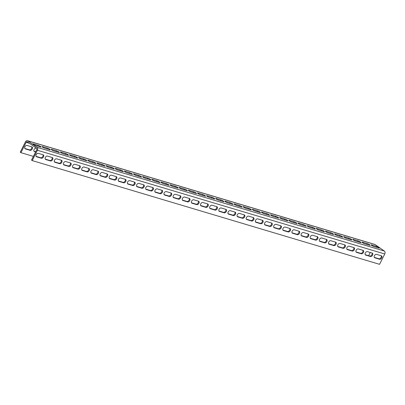 <?xml version="1.0" encoding="UTF-8"?>
<svg xmlns="http://www.w3.org/2000/svg" width="405" height="405" viewBox="0 0 405 405"><rect width="100%" height="100%" fill="white"/><g stroke="black" fill="none" stroke-linecap="round" stroke-linejoin="round"><path stroke-width="0.61" d="M20.25 152.189L25.449 141.856A2.233 1.63 106.6 0 1 27.454 140.677A2.233 1.63 106.6 0 1 27.803 140.844L37.027 147.319A2.233 1.63 106.6 0 1 37.402 150.25L32.208 160.582L31.524 160.102L36.718 149.769A1.119 0.815 -73.4 0 0 36.531 148.306L27.307 141.831A1.119 0.815 -73.4 0 0 27.135 141.745A1.119 0.815 -73.4 0 0 26.133 142.337L20.933 152.67L20.25 152.189M24.826 148.463L29.423 149.835A1.954 1.296 125.1 0 0 31.296 148.939A1.954 1.296 125.1 0 0 31.686 146.828M33.964 151.192L35.736 151.723M20.933 152.67L33.387 156.391M370.251 252.487L368.641 255.697M30.107 150.316A1.954 1.296 125.1 0 0 32.152 149.161A1.954 1.296 125.1 0 0 32.096 146.995A1.954 1.296 125.1 0 0 31.843 146.873L27.089 145.451A1.954 1.296 125.1 0 0 25.044 146.605A1.954 1.296 125.1 0 0 25.1 148.772A1.954 1.296 125.1 0 0 25.353 148.898L30.107 150.316L29.423 149.835M36.455 148.25L36.227 148.179A1.954 1.296 125.1 0 0 34.182 149.339A1.954 1.296 125.1 0 0 34.238 151.505A1.954 1.296 125.1 0 0 34.496 151.627L35.62 151.961M36.096 156.376L40.697 157.748A1.954 1.296 125.1 0 0 42.571 156.851A1.954 1.296 125.1 0 0 42.96 154.735M45.238 159.104L49.84 160.481A1.954 1.296 125.1 0 0 51.708 159.58A1.954 1.296 125.1 0 0 52.103 157.469M54.376 161.833L58.978 163.21A1.954 1.296 125.1 0 0 60.851 162.309A1.954 1.296 125.1 0 0 61.241 160.198M63.519 164.567L68.121 165.939A1.954 1.296 125.1 0 0 69.994 165.037A1.954 1.296 125.1 0 0 70.384 162.926M72.657 167.295L77.259 168.667A1.954 1.296 125.1 0 0 79.132 167.771A1.954 1.296 125.1 0 0 79.522 165.66M81.8 170.024L86.402 171.401A1.954 1.296 125.1 0 0 88.275 170.5A1.954 1.296 125.1 0 0 88.665 168.389M90.943 172.753L95.539 174.13A1.954 1.296 125.1 0 0 97.413 173.229A1.954 1.296 125.1 0 0 97.802 171.118M100.081 175.486L104.682 176.858A1.954 1.296 125.1 0 0 106.555 175.957A1.954 1.296 125.1 0 0 106.945 173.846M109.223 178.215L113.82 179.587A1.954 1.296 125.1 0 0 115.693 178.691A1.954 1.296 125.1 0 0 116.088 176.58M118.361 180.944L122.963 182.321A1.954 1.296 125.1 0 0 124.836 181.42A1.954 1.296 125.1 0 0 125.226 179.309M127.504 183.678L132.106 185.05A1.954 1.296 125.1 0 0 133.974 184.148A1.954 1.296 125.1 0 0 134.369 182.037M136.642 186.406L141.244 187.778A1.954 1.296 125.1 0 0 143.117 186.877A1.954 1.296 125.1 0 0 143.507 184.766M145.785 189.135L150.387 190.507A1.954 1.296 125.1 0 0 152.26 189.611A1.954 1.296 125.1 0 0 152.65 187.5M154.928 191.864L159.524 193.241A1.954 1.296 125.1 0 0 161.398 192.34A1.954 1.296 125.1 0 0 161.787 190.228M164.065 194.597L168.667 195.969A1.954 1.296 125.1 0 0 170.54 195.068A1.954 1.296 125.1 0 0 170.93 192.957M173.208 197.326L177.805 198.698A1.954 1.296 125.1 0 0 179.678 197.802A1.954 1.296 125.1 0 0 180.073 195.686M182.346 200.055L186.948 201.432A1.954 1.296 125.1 0 0 188.821 200.531A1.954 1.296 125.1 0 0 189.211 198.42M191.489 202.784L196.091 204.16A1.954 1.296 125.1 0 0 197.959 203.259A1.954 1.296 125.1 0 0 198.354 201.148M200.627 205.517L205.229 206.889A1.954 1.296 125.1 0 0 207.102 205.988A1.954 1.296 125.1 0 0 207.492 203.877M209.77 208.246L214.372 209.618A1.954 1.296 125.1 0 0 216.245 208.722A1.954 1.296 125.1 0 0 216.635 206.611M218.913 210.975L223.509 212.352A1.954 1.296 125.1 0 0 225.382 211.451A1.954 1.296 125.1 0 0 225.772 209.339M228.05 213.703L232.652 215.08A1.954 1.296 125.1 0 0 234.525 214.179A1.954 1.296 125.1 0 0 234.915 212.068M237.193 216.437L241.79 217.809A1.954 1.296 125.1 0 0 243.663 216.908A1.954 1.296 125.1 0 0 244.058 214.797M246.331 219.166L250.933 220.538A1.954 1.296 125.1 0 0 252.806 219.642A1.954 1.296 125.1 0 0 253.196 217.531M255.474 221.894L260.076 223.271A1.954 1.296 125.1 0 0 261.944 222.37A1.954 1.296 125.1 0 0 262.339 220.259M264.612 224.628L269.214 226A1.954 1.296 125.1 0 0 271.087 225.099A1.954 1.296 125.1 0 0 271.477 222.988M273.755 227.357L278.356 228.729A1.954 1.296 125.1 0 0 280.23 227.833A1.954 1.296 125.1 0 0 280.619 225.717M282.898 230.086L287.494 231.457A1.954 1.296 125.1 0 0 289.367 230.561A1.954 1.296 125.1 0 0 289.757 228.45M292.035 232.814L296.637 234.191A1.954 1.296 125.1 0 0 298.51 233.29A1.954 1.296 125.1 0 0 298.9 231.179M301.178 235.548L305.775 236.92A1.954 1.296 125.1 0 0 307.648 236.019A1.954 1.296 125.1 0 0 308.038 233.908M310.316 238.277L314.918 239.649A1.954 1.296 125.1 0 0 316.791 238.753A1.954 1.296 125.1 0 0 317.181 236.636M319.459 241.005L324.061 242.382A1.954 1.296 125.1 0 0 325.929 241.481A1.954 1.296 125.1 0 0 326.324 239.37M328.597 243.734L333.199 245.111A1.954 1.296 125.1 0 0 335.072 244.21A1.954 1.296 125.1 0 0 335.462 242.099M337.74 246.468L342.341 247.84A1.954 1.296 125.1 0 0 344.215 246.939A1.954 1.296 125.1 0 0 344.604 244.828M346.882 249.196L351.479 250.568A1.954 1.296 125.1 0 0 353.352 249.672A1.954 1.296 125.1 0 0 353.742 247.561M356.02 251.925L360.622 253.302A1.954 1.296 125.1 0 0 362.495 252.401A1.954 1.296 125.1 0 0 362.885 250.29M365.163 254.654L369.76 256.031A1.954 1.296 125.1 0 0 371.633 255.13A1.954 1.296 125.1 0 0 372.023 253.019M374.301 257.388L378.903 258.76A1.954 1.296 125.1 0 0 380.776 257.858A1.954 1.296 125.1 0 0 381.166 255.747M32.208 160.582L379.551 264.323L384.75 253.991A2.233 1.63 106.6 0 0 384.375 251.059L375.151 244.59A2.233 1.63 106.6 0 0 374.802 244.417L27.454 140.677M41.381 158.228A1.954 1.296 125.1 0 0 43.426 157.074A1.954 1.296 125.1 0 0 43.37 154.907A1.954 1.296 125.1 0 0 43.112 154.781L38.359 153.363A1.954 1.296 125.1 0 0 36.313 154.518A1.954 1.296 125.1 0 0 36.369 156.684A1.954 1.296 125.1 0 0 36.627 156.811L41.381 158.228L40.697 157.748M50.519 160.957A1.954 1.296 125.1 0 0 52.564 159.803A1.954 1.296 125.1 0 0 52.508 157.636A1.954 1.296 125.1 0 0 52.255 157.515L47.501 156.092A1.954 1.296 125.1 0 0 45.456 157.251A1.954 1.296 125.1 0 0 45.512 159.413A1.954 1.296 125.1 0 0 45.77 159.54L50.519 160.957L49.84 160.481M59.662 163.691A1.954 1.296 125.1 0 0 61.707 162.532A1.954 1.296 125.1 0 0 61.651 160.365A1.954 1.296 125.1 0 0 61.393 160.243L56.639 158.826A1.954 1.296 125.1 0 0 54.599 159.98A1.954 1.296 125.1 0 0 54.655 162.147A1.954 1.296 125.1 0 0 54.908 162.268L59.662 163.691L58.978 163.21M68.804 166.42A1.954 1.296 125.1 0 0 70.845 165.265A1.954 1.296 125.1 0 0 70.789 163.099A1.954 1.296 125.1 0 0 70.536 162.972L65.782 161.554A1.954 1.296 125.1 0 0 63.737 162.709A1.954 1.296 125.1 0 0 63.793 164.875A1.954 1.296 125.1 0 0 64.051 164.997L68.804 166.42L68.121 165.939M77.942 169.148A1.954 1.296 125.1 0 0 79.987 167.994A1.954 1.296 125.1 0 0 79.932 165.827A1.954 1.296 125.1 0 0 79.674 165.706L74.925 164.283A1.954 1.296 125.1 0 0 72.88 165.437A1.954 1.296 125.1 0 0 72.935 167.604A1.954 1.296 125.1 0 0 73.189 167.731L77.942 169.148L77.259 168.667M87.085 171.877A1.954 1.296 125.1 0 0 89.13 170.723A1.954 1.296 125.1 0 0 89.075 168.556A1.954 1.296 125.1 0 0 88.816 168.434L84.063 167.012A1.954 1.296 125.1 0 0 82.018 168.171A1.954 1.296 125.1 0 0 82.073 170.338A1.954 1.296 125.1 0 0 82.331 170.459L87.085 171.877L86.402 171.401M96.223 174.611A1.954 1.296 125.1 0 0 98.268 173.451A1.954 1.296 125.1 0 0 98.212 171.285A1.954 1.296 125.1 0 0 97.959 171.163L93.206 169.746A1.954 1.296 125.1 0 0 91.16 170.9A1.954 1.296 125.1 0 0 91.216 173.067A1.954 1.296 125.1 0 0 91.469 173.188L96.223 174.611L95.539 174.13M105.366 177.339A1.954 1.296 125.1 0 0 107.411 176.185A1.954 1.296 125.1 0 0 107.355 174.018A1.954 1.296 125.1 0 0 107.097 173.892L102.343 172.474A1.954 1.296 125.1 0 0 100.298 173.629A1.954 1.296 125.1 0 0 100.354 175.795A1.954 1.296 125.1 0 0 100.612 175.917L105.366 177.339L104.682 176.858M114.504 180.068A1.954 1.296 125.1 0 0 116.549 178.914A1.954 1.296 125.1 0 0 116.493 176.747A1.954 1.296 125.1 0 0 116.24 176.626L111.486 175.203A1.954 1.296 125.1 0 0 109.441 176.357A1.954 1.296 125.1 0 0 109.497 178.524A1.954 1.296 125.1 0 0 109.755 178.651L114.504 180.068L113.82 179.587M123.647 182.797A1.954 1.296 125.1 0 0 125.692 181.642A1.954 1.296 125.1 0 0 125.636 179.476A1.954 1.296 125.1 0 0 125.378 179.354L120.624 177.932A1.954 1.296 125.1 0 0 118.584 179.091A1.954 1.296 125.1 0 0 118.64 181.258A1.954 1.296 125.1 0 0 118.893 181.379L123.647 182.797L122.963 182.321M132.789 185.53A1.954 1.296 125.1 0 0 134.83 184.371A1.954 1.296 125.1 0 0 134.774 182.209A1.954 1.296 125.1 0 0 134.521 182.083L129.767 180.665A1.954 1.296 125.1 0 0 127.722 181.82A1.954 1.296 125.1 0 0 127.778 183.986A1.954 1.296 125.1 0 0 128.036 184.108L132.789 185.53L132.106 185.05M141.927 188.259A1.954 1.296 125.1 0 0 143.972 187.105A1.954 1.296 125.1 0 0 143.917 184.938A1.954 1.296 125.1 0 0 143.659 184.812L138.91 183.394A1.954 1.296 125.1 0 0 136.865 184.548A1.954 1.296 125.1 0 0 136.92 186.715A1.954 1.296 125.1 0 0 137.173 186.842L141.927 188.259L141.244 187.778M151.07 190.988A1.954 1.296 125.1 0 0 153.115 189.834A1.954 1.296 125.1 0 0 153.06 187.667A1.954 1.296 125.1 0 0 152.801 187.545L148.048 186.123A1.954 1.296 125.1 0 0 146.002 187.277A1.954 1.296 125.1 0 0 146.058 189.444A1.954 1.296 125.1 0 0 146.316 189.57L151.07 190.988L150.387 190.507M160.208 193.717A1.954 1.296 125.1 0 0 162.253 192.562A1.954 1.296 125.1 0 0 162.197 190.396A1.954 1.296 125.1 0 0 161.944 190.274L157.191 188.857A1.954 1.296 125.1 0 0 155.145 190.011A1.954 1.296 125.1 0 0 155.201 192.178A1.954 1.296 125.1 0 0 155.454 192.299L160.208 193.717L159.524 193.241M169.351 196.45A1.954 1.296 125.1 0 0 171.396 195.296A1.954 1.296 125.1 0 0 171.34 193.129A1.954 1.296 125.1 0 0 171.082 193.003L166.328 191.585A1.954 1.296 125.1 0 0 164.283 192.739A1.954 1.296 125.1 0 0 164.339 194.906A1.954 1.296 125.1 0 0 164.597 195.028L169.351 196.45L168.667 195.969M178.489 199.179A1.954 1.296 125.1 0 0 180.534 198.025A1.954 1.296 125.1 0 0 180.478 195.858A1.954 1.296 125.1 0 0 180.225 195.731L175.471 194.314A1.954 1.296 125.1 0 0 173.426 195.468A1.954 1.296 125.1 0 0 173.482 197.635A1.954 1.296 125.1 0 0 173.74 197.761L178.489 199.179L177.805 198.698M187.631 201.908A1.954 1.296 125.1 0 0 189.677 200.753A1.954 1.296 125.1 0 0 189.621 198.587A1.954 1.296 125.1 0 0 189.363 198.465L184.609 197.043A1.954 1.296 125.1 0 0 182.569 198.202A1.954 1.296 125.1 0 0 182.62 200.364A1.954 1.296 125.1 0 0 182.878 200.49L187.631 201.908L186.948 201.432M196.774 204.641A1.954 1.296 125.1 0 0 198.815 203.482A1.954 1.296 125.1 0 0 198.759 201.315A1.954 1.296 125.1 0 0 198.506 201.194L193.752 199.776A1.954 1.296 125.1 0 0 191.707 200.931A1.954 1.296 125.1 0 0 191.762 203.097A1.954 1.296 125.1 0 0 192.021 203.219L196.774 204.641L196.091 204.16M205.912 207.37A1.954 1.296 125.1 0 0 207.957 206.216A1.954 1.296 125.1 0 0 207.902 204.049A1.954 1.296 125.1 0 0 207.644 203.923L202.89 202.505A1.954 1.296 125.1 0 0 200.85 203.659A1.954 1.296 125.1 0 0 200.905 205.826A1.954 1.296 125.1 0 0 201.158 205.948L205.912 207.37L205.229 206.889M215.055 210.099A1.954 1.296 125.1 0 0 217.1 208.945A1.954 1.296 125.1 0 0 217.045 206.778A1.954 1.296 125.1 0 0 216.786 206.656L212.033 205.234A1.954 1.296 125.1 0 0 209.987 206.388A1.954 1.296 125.1 0 0 210.043 208.555A1.954 1.296 125.1 0 0 210.301 208.681L215.055 210.099L214.372 209.618M224.193 212.827A1.954 1.296 125.1 0 0 226.238 211.673A1.954 1.296 125.1 0 0 226.182 209.506A1.954 1.296 125.1 0 0 225.929 209.385L221.176 207.962A1.954 1.296 125.1 0 0 219.13 209.122A1.954 1.296 125.1 0 0 219.186 211.288A1.954 1.296 125.1 0 0 219.439 211.41L224.193 212.827L223.509 212.352M233.336 215.561A1.954 1.296 125.1 0 0 235.381 214.402A1.954 1.296 125.1 0 0 235.325 212.235A1.954 1.296 125.1 0 0 235.067 212.114L230.313 210.696A1.954 1.296 125.1 0 0 228.268 211.85A1.954 1.296 125.1 0 0 228.324 214.017A1.954 1.296 125.1 0 0 228.582 214.139L233.336 215.561L232.652 215.08M242.473 218.29A1.954 1.296 125.1 0 0 244.519 217.136A1.954 1.296 125.1 0 0 244.463 214.969A1.954 1.296 125.1 0 0 244.21 214.842L239.456 213.425A1.954 1.296 125.1 0 0 237.411 214.579A1.954 1.296 125.1 0 0 237.467 216.746A1.954 1.296 125.1 0 0 237.725 216.867L242.473 218.29L241.79 217.809M251.616 221.019A1.954 1.296 125.1 0 0 253.662 219.864A1.954 1.296 125.1 0 0 253.606 217.698A1.954 1.296 125.1 0 0 253.348 217.576L248.594 216.154A1.954 1.296 125.1 0 0 246.554 217.308A1.954 1.296 125.1 0 0 246.605 219.475A1.954 1.296 125.1 0 0 246.863 219.601L251.616 221.019L250.933 220.538M260.759 223.747A1.954 1.296 125.1 0 0 262.799 222.593A1.954 1.296 125.1 0 0 262.744 220.426A1.954 1.296 125.1 0 0 262.491 220.305L257.737 218.882A1.954 1.296 125.1 0 0 255.692 220.042A1.954 1.296 125.1 0 0 255.747 222.208A1.954 1.296 125.1 0 0 256.006 222.33L260.759 223.747L260.076 223.271M269.897 226.481A1.954 1.296 125.1 0 0 271.942 225.322A1.954 1.296 125.1 0 0 271.887 223.16A1.954 1.296 125.1 0 0 271.628 223.034L266.875 221.616A1.954 1.296 125.1 0 0 264.835 222.77A1.954 1.296 125.1 0 0 264.89 224.937A1.954 1.296 125.1 0 0 265.143 225.058L269.897 226.481L269.214 226M279.04 229.21A1.954 1.296 125.1 0 0 281.08 228.055A1.954 1.296 125.1 0 0 281.029 225.889A1.954 1.296 125.1 0 0 280.771 225.762L276.018 224.345A1.954 1.296 125.1 0 0 273.972 225.499A1.954 1.296 125.1 0 0 274.028 227.666A1.954 1.296 125.1 0 0 274.286 227.792L279.04 229.21L278.356 228.729M288.178 231.938A1.954 1.296 125.1 0 0 290.223 230.784A1.954 1.296 125.1 0 0 290.167 228.617A1.954 1.296 125.1 0 0 289.914 228.496L285.16 227.073A1.954 1.296 125.1 0 0 283.115 228.228A1.954 1.296 125.1 0 0 283.171 230.394A1.954 1.296 125.1 0 0 283.424 230.521L288.178 231.938L287.494 231.457M297.321 234.667A1.954 1.296 125.1 0 0 299.366 233.513A1.954 1.296 125.1 0 0 299.31 231.346A1.954 1.296 125.1 0 0 299.052 231.225L294.298 229.807A1.954 1.296 125.1 0 0 292.253 230.961A1.954 1.296 125.1 0 0 292.309 233.128A1.954 1.296 125.1 0 0 292.567 233.25L297.321 234.667L296.637 234.191M306.458 237.401A1.954 1.296 125.1 0 0 308.504 236.247A1.954 1.296 125.1 0 0 308.448 234.08A1.954 1.296 125.1 0 0 308.195 233.953L303.441 232.536A1.954 1.296 125.1 0 0 301.396 233.69A1.954 1.296 125.1 0 0 301.452 235.857A1.954 1.296 125.1 0 0 301.705 235.978L306.458 237.401L305.775 236.92M315.601 240.13A1.954 1.296 125.1 0 0 317.647 238.975A1.954 1.296 125.1 0 0 317.591 236.809A1.954 1.296 125.1 0 0 317.333 236.682L312.579 235.264A1.954 1.296 125.1 0 0 310.539 236.419A1.954 1.296 125.1 0 0 310.589 238.585A1.954 1.296 125.1 0 0 310.848 238.712L315.601 240.13L314.918 239.649M324.744 242.858A1.954 1.296 125.1 0 0 326.784 241.704A1.954 1.296 125.1 0 0 326.729 239.537A1.954 1.296 125.1 0 0 326.476 239.416L321.722 237.993A1.954 1.296 125.1 0 0 319.677 239.152A1.954 1.296 125.1 0 0 319.732 241.319A1.954 1.296 125.1 0 0 319.99 241.441L324.744 242.858L324.061 242.382M333.882 245.592A1.954 1.296 125.1 0 0 335.927 244.433A1.954 1.296 125.1 0 0 335.872 242.266A1.954 1.296 125.1 0 0 335.613 242.144L330.86 240.727A1.954 1.296 125.1 0 0 328.819 241.881A1.954 1.296 125.1 0 0 328.875 244.048A1.954 1.296 125.1 0 0 329.128 244.169L333.882 245.592L333.199 245.111M343.025 248.321A1.954 1.296 125.1 0 0 345.065 247.166A1.954 1.296 125.1 0 0 345.014 245A1.954 1.296 125.1 0 0 344.756 244.873L340.003 243.456A1.954 1.296 125.1 0 0 337.957 244.61A1.954 1.296 125.1 0 0 338.013 246.777A1.954 1.296 125.1 0 0 338.271 246.898L343.025 248.321L342.341 247.84M352.163 251.049A1.954 1.296 125.1 0 0 354.208 249.895A1.954 1.296 125.1 0 0 354.152 247.728A1.954 1.296 125.1 0 0 353.894 247.607L349.145 246.184A1.954 1.296 125.1 0 0 347.1 247.339A1.954 1.296 125.1 0 0 347.156 249.505A1.954 1.296 125.1 0 0 347.409 249.632L352.163 251.049L351.479 250.568M361.306 253.778A1.954 1.296 125.1 0 0 363.351 252.624A1.954 1.296 125.1 0 0 363.295 250.457A1.954 1.296 125.1 0 0 363.037 250.336L358.283 248.913A1.954 1.296 125.1 0 0 356.238 250.072A1.954 1.296 125.1 0 0 356.294 252.239A1.954 1.296 125.1 0 0 356.552 252.361L361.306 253.778L360.622 253.302M370.443 256.512A1.954 1.296 125.1 0 0 372.489 255.352A1.954 1.296 125.1 0 0 372.433 253.186A1.954 1.296 125.1 0 0 372.18 253.064L367.426 251.647A1.954 1.296 125.1 0 0 365.381 252.801A1.954 1.296 125.1 0 0 365.437 254.968A1.954 1.296 125.1 0 0 365.69 255.089L370.443 256.512L369.76 256.031M379.586 259.24A1.954 1.296 125.1 0 0 381.632 258.086A1.954 1.296 125.1 0 0 381.576 255.919A1.954 1.296 125.1 0 0 381.318 255.793L376.564 254.375A1.954 1.296 125.1 0 0 374.519 255.53A1.954 1.296 125.1 0 0 374.574 257.696A1.954 1.296 125.1 0 0 374.833 257.818L379.586 259.24L378.903 258.76M33.413 143.902A1.954 0.314 -153.3 0 0 32.866 143.861A1.954 0.314 -153.3 0 0 33.848 144.686A1.954 0.314 -153.3 0 0 35.807 145.577L40.561 146.995A1.954 0.314 -153.3 0 0 41.108 147.035A1.954 0.314 -153.3 0 0 40.125 146.21A1.954 0.314 -153.3 0 0 38.166 145.319L33.413 143.902L33.225 144.281M49.699 149.728A1.954 0.314 26.7 0 0 50.25 149.764A1.954 0.314 26.7 0 0 49.268 148.944A1.954 0.314 26.7 0 0 47.309 148.048L42.555 146.63A1.954 0.314 26.7 0 0 42.004 146.59A1.954 0.314 26.7 0 0 42.991 147.415A1.954 0.314 26.7 0 0 44.945 148.306L49.699 149.728M58.841 152.457A1.954 0.314 26.7 0 0 59.388 152.498A1.954 0.314 26.7 0 0 58.406 151.673A1.954 0.314 26.7 0 0 56.447 150.776L51.698 149.359A1.954 0.314 26.7 0 0 51.146 149.318A1.954 0.314 26.7 0 0 52.129 150.144A1.954 0.314 26.7 0 0 54.088 151.04L58.841 152.457M67.979 155.186A1.954 0.314 26.7 0 0 68.531 155.226A1.954 0.314 26.7 0 0 67.549 154.401A1.954 0.314 26.7 0 0 65.59 153.51L60.836 152.088A1.954 0.314 26.7 0 0 60.284 152.052A1.954 0.314 26.7 0 0 61.271 152.872A1.954 0.314 26.7 0 0 63.226 153.768L67.979 155.186M77.122 157.92A1.954 0.314 26.7 0 0 77.669 157.955A1.954 0.314 26.7 0 0 76.687 157.13A1.954 0.314 26.7 0 0 74.733 156.239L69.979 154.821A1.954 0.314 26.7 0 0 69.427 154.781A1.954 0.314 26.7 0 0 70.409 155.606A1.954 0.314 26.7 0 0 72.368 156.497L77.122 157.92M86.26 160.648A1.954 0.314 26.7 0 0 86.812 160.684A1.954 0.314 26.7 0 0 85.83 159.864A1.954 0.314 26.7 0 0 83.87 158.968L79.117 157.55A1.954 0.314 26.7 0 0 78.57 157.51A1.954 0.314 26.7 0 0 79.552 158.335A1.954 0.314 26.7 0 0 81.511 159.226L86.26 160.648M95.403 163.377A1.954 0.314 26.7 0 0 95.955 163.417A1.954 0.314 26.7 0 0 94.967 162.592A1.954 0.314 26.7 0 0 93.013 161.701L88.26 160.279A1.954 0.314 26.7 0 0 87.708 160.238A1.954 0.314 26.7 0 0 88.69 161.063A1.954 0.314 26.7 0 0 90.649 161.959L95.403 163.377M104.546 166.106A1.954 0.314 26.7 0 0 105.092 166.146A1.954 0.314 26.7 0 0 104.11 165.321A1.954 0.314 26.7 0 0 102.151 164.43L97.397 163.007A1.954 0.314 26.7 0 0 96.851 162.972A1.954 0.314 26.7 0 0 97.833 163.797A1.954 0.314 26.7 0 0 99.792 164.688L104.546 166.106M113.683 168.839A1.954 0.314 26.7 0 0 114.235 168.875A1.954 0.314 26.7 0 0 113.253 168.05A1.954 0.314 26.7 0 0 111.294 167.159L106.54 165.741A1.954 0.314 26.7 0 0 105.989 165.701A1.954 0.314 26.7 0 0 106.976 166.526A1.954 0.314 26.7 0 0 108.93 167.417L113.683 168.839M122.826 171.568A1.954 0.314 26.7 0 0 123.373 171.609A1.954 0.314 26.7 0 0 122.391 170.783A1.954 0.314 26.7 0 0 120.432 169.887L115.678 168.47A1.954 0.314 26.7 0 0 115.131 168.429A1.954 0.314 26.7 0 0 116.114 169.255A1.954 0.314 26.7 0 0 118.073 170.146L122.826 171.568M131.964 174.297A1.954 0.314 26.7 0 0 132.516 174.337A1.954 0.314 26.7 0 0 131.534 173.512A1.954 0.314 26.7 0 0 129.575 172.621L124.821 171.199A1.954 0.314 26.7 0 0 124.269 171.163A1.954 0.314 26.7 0 0 125.256 171.983A1.954 0.314 26.7 0 0 127.21 172.879L131.964 174.297M141.107 177.025A1.954 0.314 26.7 0 0 141.654 177.066A1.954 0.314 26.7 0 0 140.672 176.241A1.954 0.314 26.7 0 0 138.718 175.35L133.964 173.927A1.954 0.314 26.7 0 0 133.412 173.892A1.954 0.314 26.7 0 0 134.394 174.717A1.954 0.314 26.7 0 0 136.353 175.608L141.107 177.025M150.245 179.759A1.954 0.314 26.7 0 0 150.797 179.795A1.954 0.314 26.7 0 0 149.815 178.975A1.954 0.314 26.7 0 0 147.855 178.078L143.102 176.661A1.954 0.314 26.7 0 0 142.555 176.62A1.954 0.314 26.7 0 0 143.537 177.446A1.954 0.314 26.7 0 0 145.496 178.337L150.245 179.759M159.388 182.488A1.954 0.314 26.7 0 0 159.94 182.528A1.954 0.314 26.7 0 0 158.952 181.703A1.954 0.314 26.7 0 0 156.998 180.807L152.245 179.39A1.954 0.314 26.7 0 0 151.693 179.349A1.954 0.314 26.7 0 0 152.675 180.174A1.954 0.314 26.7 0 0 154.634 181.07L159.388 182.488M168.531 185.217A1.954 0.314 26.7 0 0 169.077 185.257A1.954 0.314 26.7 0 0 168.095 184.432A1.954 0.314 26.7 0 0 166.136 183.541L161.382 182.118A1.954 0.314 26.7 0 0 160.836 182.083A1.954 0.314 26.7 0 0 161.818 182.903A1.954 0.314 26.7 0 0 163.777 183.799L168.531 185.217M177.668 187.945A1.954 0.314 26.7 0 0 178.22 187.986A1.954 0.314 26.7 0 0 177.233 187.161A1.954 0.314 26.7 0 0 175.279 186.27L170.525 184.852A1.954 0.314 26.7 0 0 169.973 184.812A1.954 0.314 26.7 0 0 170.961 185.637A1.954 0.314 26.7 0 0 172.915 186.528L177.668 187.945M186.811 190.679A1.954 0.314 26.7 0 0 187.358 190.715A1.954 0.314 26.7 0 0 186.376 189.894A1.954 0.314 26.7 0 0 184.417 188.998L179.663 187.581A1.954 0.314 26.7 0 0 179.116 187.54A1.954 0.314 26.7 0 0 180.098 188.365A1.954 0.314 26.7 0 0 182.058 189.256L186.811 190.679M195.949 193.408A1.954 0.314 26.7 0 0 196.501 193.448A1.954 0.314 26.7 0 0 195.519 192.623A1.954 0.314 26.7 0 0 193.56 191.727L188.806 190.309A1.954 0.314 26.7 0 0 188.254 190.269A1.954 0.314 26.7 0 0 189.241 191.094A1.954 0.314 26.7 0 0 191.195 191.99L195.949 193.408M205.092 196.136A1.954 0.314 26.7 0 0 205.639 196.177A1.954 0.314 26.7 0 0 204.657 195.352A1.954 0.314 26.7 0 0 202.697 194.461L197.949 193.038A1.954 0.314 26.7 0 0 197.397 193.003A1.954 0.314 26.7 0 0 198.379 193.823A1.954 0.314 26.7 0 0 200.338 194.719L205.092 196.136M214.23 198.87A1.954 0.314 26.7 0 0 214.782 198.906A1.954 0.314 26.7 0 0 213.799 198.08A1.954 0.314 26.7 0 0 211.84 197.189L207.087 195.772A1.954 0.314 26.7 0 0 206.54 195.731A1.954 0.314 26.7 0 0 207.522 196.557A1.954 0.314 26.7 0 0 209.476 197.448L214.23 198.87M223.373 201.599A1.954 0.314 26.7 0 0 223.924 201.634A1.954 0.314 26.7 0 0 222.937 200.814A1.954 0.314 26.7 0 0 220.983 199.918L216.23 198.501A1.954 0.314 26.7 0 0 215.678 198.46A1.954 0.314 26.7 0 0 216.66 199.285A1.954 0.314 26.7 0 0 218.619 200.176L223.373 201.599M232.516 204.328A1.954 0.314 26.7 0 0 233.062 204.368A1.954 0.314 26.7 0 0 232.08 203.543A1.954 0.314 26.7 0 0 230.121 202.652L225.367 201.229A1.954 0.314 26.7 0 0 224.821 201.189A1.954 0.314 26.7 0 0 225.803 202.014A1.954 0.314 26.7 0 0 227.762 202.91L232.516 204.328M241.653 207.056A1.954 0.314 26.7 0 0 242.205 207.097A1.954 0.314 26.7 0 0 241.218 206.272A1.954 0.314 26.7 0 0 239.264 205.381L234.51 203.958A1.954 0.314 26.7 0 0 233.958 203.923A1.954 0.314 26.7 0 0 234.94 204.748A1.954 0.314 26.7 0 0 236.9 205.639L241.653 207.056M250.796 209.79A1.954 0.314 26.7 0 0 251.343 209.825A1.954 0.314 26.7 0 0 250.361 209A1.954 0.314 26.7 0 0 248.402 208.109L243.648 206.692A1.954 0.314 26.7 0 0 243.101 206.651A1.954 0.314 26.7 0 0 244.083 207.476A1.954 0.314 26.7 0 0 246.043 208.367L250.796 209.79M259.934 212.519A1.954 0.314 26.7 0 0 260.486 212.559A1.954 0.314 26.7 0 0 259.504 211.734A1.954 0.314 26.7 0 0 257.545 210.838L252.791 209.42A1.954 0.314 26.7 0 0 252.239 209.38A1.954 0.314 26.7 0 0 253.226 210.205A1.954 0.314 26.7 0 0 255.18 211.096L259.934 212.519M269.077 215.247A1.954 0.314 26.7 0 0 269.624 215.288A1.954 0.314 26.7 0 0 268.642 214.463A1.954 0.314 26.7 0 0 266.682 213.572L261.934 212.149A1.954 0.314 26.7 0 0 261.382 212.114A1.954 0.314 26.7 0 0 262.364 212.934A1.954 0.314 26.7 0 0 264.323 213.83L269.077 215.247M278.215 217.976A1.954 0.314 26.7 0 0 278.767 218.017A1.954 0.314 26.7 0 0 277.784 217.191A1.954 0.314 26.7 0 0 275.825 216.3L271.072 214.878A1.954 0.314 26.7 0 0 270.525 214.842A1.954 0.314 26.7 0 0 271.507 215.668A1.954 0.314 26.7 0 0 273.461 216.559L278.215 217.976M287.358 220.71A1.954 0.314 26.7 0 0 287.909 220.745A1.954 0.314 26.7 0 0 286.922 219.925A1.954 0.314 26.7 0 0 284.968 219.029L280.214 217.612A1.954 0.314 26.7 0 0 279.663 217.571A1.954 0.314 26.7 0 0 280.645 218.396A1.954 0.314 26.7 0 0 282.604 219.287L287.358 220.71M296.495 223.439A1.954 0.314 26.7 0 0 297.047 223.479A1.954 0.314 26.7 0 0 296.065 222.654A1.954 0.314 26.7 0 0 294.106 221.758L289.352 220.34A1.954 0.314 26.7 0 0 288.805 220.3A1.954 0.314 26.7 0 0 289.788 221.125A1.954 0.314 26.7 0 0 291.747 222.021L296.495 223.439M305.638 226.167A1.954 0.314 26.7 0 0 306.19 226.208A1.954 0.314 26.7 0 0 305.203 225.382A1.954 0.314 26.7 0 0 303.249 224.492L298.495 223.069A1.954 0.314 26.7 0 0 297.943 223.034A1.954 0.314 26.7 0 0 298.925 223.854A1.954 0.314 26.7 0 0 300.885 224.75L305.638 226.167M314.781 228.896A1.954 0.314 26.7 0 0 315.328 228.936A1.954 0.314 26.7 0 0 314.346 228.111A1.954 0.314 26.7 0 0 312.387 227.22L307.633 225.803A1.954 0.314 26.7 0 0 307.086 225.762A1.954 0.314 26.7 0 0 308.068 226.587A1.954 0.314 26.7 0 0 310.027 227.478L314.781 228.896M323.919 231.63A1.954 0.314 26.7 0 0 324.471 231.665A1.954 0.314 26.7 0 0 323.489 230.845A1.954 0.314 26.7 0 0 321.529 229.949L316.776 228.531A1.954 0.314 26.7 0 0 316.224 228.491A1.954 0.314 26.7 0 0 317.211 229.316A1.954 0.314 26.7 0 0 319.165 230.207L323.919 231.63M333.062 234.358A1.954 0.314 26.7 0 0 333.609 234.399A1.954 0.314 26.7 0 0 332.626 233.574A1.954 0.314 26.7 0 0 330.667 232.678L325.919 231.26A1.954 0.314 26.7 0 0 325.367 231.22A1.954 0.314 26.7 0 0 326.349 232.045A1.954 0.314 26.7 0 0 328.308 232.941L333.062 234.358M342.2 237.087A1.954 0.314 26.7 0 0 342.751 237.127A1.954 0.314 26.7 0 0 341.769 236.302A1.954 0.314 26.7 0 0 339.81 235.411L335.057 233.989A1.954 0.314 26.7 0 0 334.505 233.953A1.954 0.314 26.7 0 0 335.492 234.773A1.954 0.314 26.7 0 0 337.446 235.669L342.2 237.087M351.343 239.821A1.954 0.314 26.7 0 0 351.894 239.856A1.954 0.314 26.7 0 0 350.907 239.031A1.954 0.314 26.7 0 0 348.953 238.14L344.199 236.722A1.954 0.314 26.7 0 0 343.648 236.682A1.954 0.314 26.7 0 0 344.63 237.507A1.954 0.314 26.7 0 0 346.589 238.398L351.343 239.821M360.48 242.549A1.954 0.314 26.7 0 0 361.032 242.585A1.954 0.314 26.7 0 0 360.05 241.765A1.954 0.314 26.7 0 0 358.091 240.869L353.337 239.451A1.954 0.314 26.7 0 0 352.79 239.411A1.954 0.314 26.7 0 0 353.773 240.236A1.954 0.314 26.7 0 0 355.732 241.127L360.48 242.549M369.623 245.278A1.954 0.314 26.7 0 0 370.175 245.319A1.954 0.314 26.7 0 0 369.188 244.493A1.954 0.314 26.7 0 0 367.234 243.602L362.48 242.18A1.954 0.314 26.7 0 0 361.928 242.139A1.954 0.314 26.7 0 0 362.91 242.965A1.954 0.314 26.7 0 0 364.87 243.861L369.623 245.278M378.766 248.007A1.954 0.314 26.7 0 0 379.313 248.047A1.954 0.314 26.7 0 0 378.331 247.222A1.954 0.314 26.7 0 0 376.372 246.331L371.618 244.909A1.954 0.314 26.7 0 0 371.071 244.873A1.954 0.314 26.7 0 0 372.053 245.698A1.954 0.314 26.7 0 0 374.012 246.589L378.766 248.007M26.133 142.337L29.433 143.319M37.402 150.25L384.75 253.991M37.027 147.319L384.375 251.059M27.803 140.844L375.151 244.59M38.166 145.319L37.746 146.159M47.309 148.048L46.889 148.888M42.555 146.63L42.363 147.01M56.447 150.776L56.027 151.617M51.698 149.359L51.506 149.739M65.59 153.51L65.17 154.345M60.836 152.088L60.644 152.467M74.733 156.239L74.307 157.079M69.979 154.821L69.787 155.201M83.87 158.968L83.45 159.808M79.117 157.55L78.924 157.93M93.013 161.701L92.588 162.537M88.26 160.279L88.067 160.658M102.151 164.43L101.731 165.265M97.397 163.007L97.21 163.387M111.294 167.159L110.874 167.999M106.54 165.741L106.348 166.121M120.432 169.887L120.012 170.728M115.678 168.47L115.491 168.85M129.575 172.621L129.154 173.456M124.821 171.199L124.629 171.578M138.718 175.35L138.292 176.185M133.964 173.927L133.772 174.307M147.855 178.078L147.435 178.919M143.102 176.661L142.909 177.041M156.998 180.807L156.573 181.648M152.245 179.39L152.052 179.769M166.136 183.541L165.716 184.376M161.382 182.118L161.195 182.498M175.279 186.27L174.859 187.11M170.525 184.852L170.333 185.232M184.417 188.998L183.997 189.839M179.663 187.581L179.476 187.96M193.56 191.727L193.139 192.567M188.806 190.309L188.614 190.689M202.697 194.461L202.277 195.296M197.949 193.038L197.756 193.418M211.84 197.189L211.42 198.03M207.087 195.772L206.894 196.152M220.983 199.918L220.558 200.758M216.23 198.501L216.037 198.88M230.121 202.652L229.701 203.487M225.367 201.229L225.18 201.609M239.264 205.381L238.839 206.216M234.51 203.958L234.318 204.338M248.402 208.109L247.981 208.95M243.648 206.692L243.461 207.071M257.545 210.838L257.124 211.678M252.791 209.42L252.598 209.8M266.682 213.572L266.262 214.407M261.934 212.149L261.741 212.529M275.825 216.3L275.405 217.136M271.072 214.878L270.879 215.257M284.968 219.029L284.543 219.869M280.214 217.612L280.022 217.991M294.106 221.758L293.686 222.598M289.352 220.34L289.165 220.72M303.249 224.492L302.824 225.327M298.495 223.069L298.303 223.449M312.387 227.22L311.966 228.061M307.633 225.803L307.446 226.182M321.529 229.949L321.109 230.789M316.776 228.531L316.583 228.911M330.667 232.678L330.247 233.518M325.919 231.26L325.726 231.64M339.81 235.411L339.39 236.247M335.057 233.989L334.864 234.368M348.953 238.14L348.528 238.98M344.199 236.722L344.007 237.102M358.091 240.869L357.671 241.709M353.337 239.451L353.15 239.831M367.234 243.602L366.808 244.438M362.48 242.18L362.288 242.56M376.372 246.331L375.951 247.166M371.618 244.909L371.431 245.288M25.353 148.898L24.897 148.574M36.627 156.811L36.166 156.487M34.496 151.627L34.035 151.303M45.77 159.54L45.309 159.216M54.908 162.268L54.447 161.944M64.051 164.997L63.59 164.678M73.189 167.731L72.733 167.407M82.331 170.459L81.871 170.135M91.469 173.188L91.014 172.869M100.612 175.917L100.151 175.598M109.755 178.651L109.294 178.327M118.893 181.379L118.432 181.055M128.036 184.108L127.575 183.789M137.173 186.842L136.718 186.518M146.316 189.57L145.856 189.246M155.454 192.299L154.999 191.975M164.597 195.028L164.136 194.709M173.74 197.761L173.279 197.438M182.878 200.49L182.417 200.166M192.021 203.219L191.56 202.895M201.158 205.948L200.703 205.629M210.301 208.681L209.841 208.357M219.439 211.41L218.983 211.086M228.582 214.139L228.121 213.82M237.725 216.867L237.264 216.548M246.863 219.601L246.402 219.277M256.006 222.33L255.545 222.006M265.143 225.058L264.683 224.74M274.286 227.792L273.826 227.468M283.424 230.521L282.968 230.197M292.567 233.25L292.106 232.926M301.705 235.978L301.249 235.659M310.848 238.712L310.387 238.388M319.99 241.441L319.53 241.117M329.128 244.169L328.668 243.845M338.271 246.898L337.81 246.579M347.409 249.632L346.953 249.308M356.552 252.361L356.091 252.037M365.69 255.089L365.234 254.77M374.833 257.818L374.372 257.499"/></g></svg>
